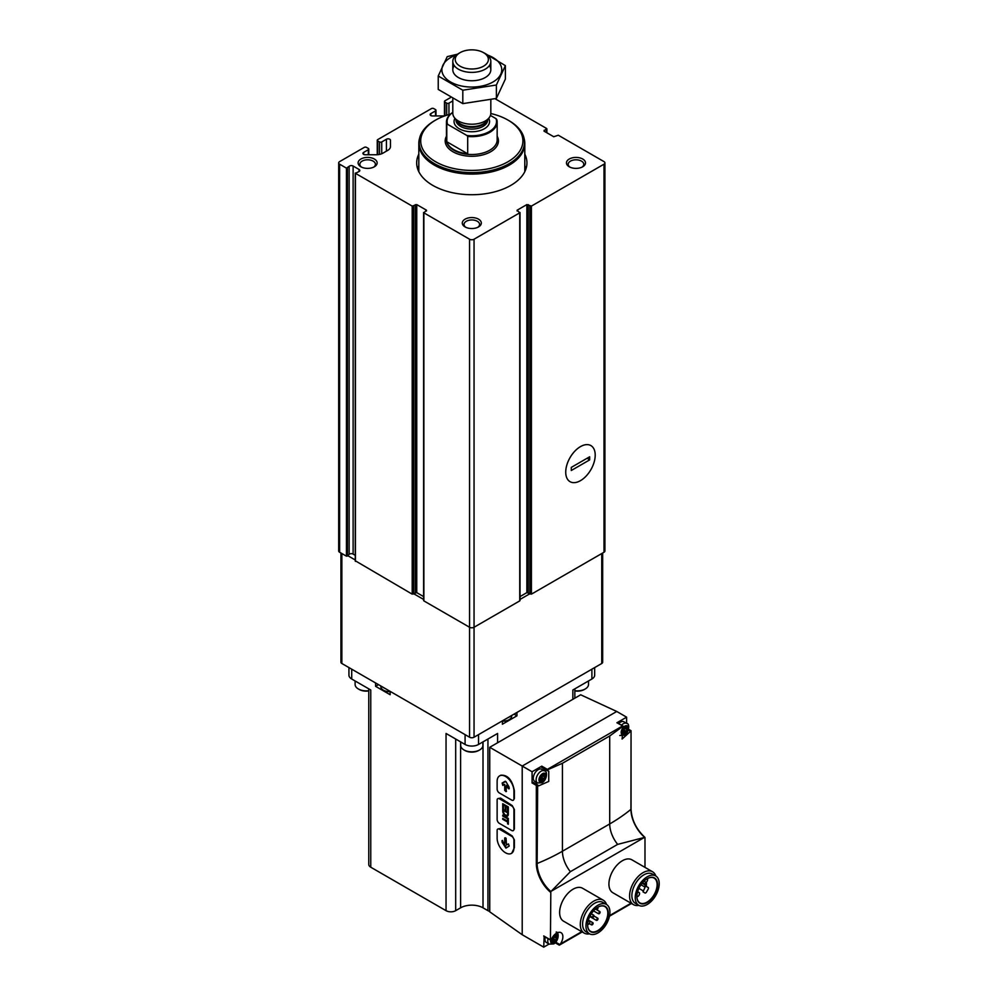<?xml version="1.0" encoding="UTF-8"?>
<svg xmlns="http://www.w3.org/2000/svg" width="997" height="997" viewBox="0 0 997 997"><rect width="100%" height="100%" fill="white"/><g stroke="black" fill="none" stroke-linecap="round" stroke-linejoin="round"><path stroke-width="1.5" d="M435.515 115.951L435.515 110.904A1.583 0.91 0 0 0 435.976 110.256A1.583 0.91 0 0 0 435.515 109.608L433.72 108.573A1.583 0.91 0 0 0 431.477 108.573L377.713 139.617A1.583 0.91 0 0 0 377.252 140.265A1.583 0.91 0 0 0 377.713 140.913L379.508 141.948A1.583 0.91 0 0 0 381.739 141.948L386.425 139.244A2.38 1.371 0 0 1 389.017 138.944A2.38 1.371 0 0 1 390.475 140.216L390.475 146.534A9.509 5.484 0 0 1 387.696 150.41L382.96 153.152A9.509 5.484 0 0 1 376.243 154.759L365.301 154.759A2.38 1.371 0 0 1 362.92 153.376A2.38 1.371 0 0 1 363.618 152.416L368.304 149.712A1.583 0.91 0 0 0 368.765 149.064A1.583 0.91 0 0 0 368.304 148.416L366.51 147.382A1.583 0.91 0 0 0 364.266 147.382L339.628 161.614A3.165 1.832 0 0 0 338.693 162.897A3.165 1.832 0 0 0 339.628 164.193L346.433 168.132L349.137 166.349A2.53 1.458 0 0 1 353.125 166.038L359.057 169.465A2.53 1.458 0 0 1 359.805 170.499A2.53 1.458 0 0 1 358.534 171.771L355.443 173.328L412.197 206.092L416.746 204.584L426.492 210.205L423.875 212.835L469.562 239.218A3.165 1.832 0 0 0 474.049 239.218L519.736 212.835L517.119 210.205L526.865 204.584L531.413 206.092L603.995 164.193A3.165 1.832 0 0 0 604.917 162.897A3.165 1.832 0 0 0 603.995 161.614L558.308 135.231L553.746 136.739L544.001 131.118L546.618 128.488L495.135 98.765M450.557 97.569L444.924 100.822A1.583 0.91 0 0 0 444.463 101.457A1.583 0.91 0 0 0 444.924 102.105L446.718 103.14A1.583 0.91 0 0 0 448.949 103.14L452.8 100.921M520.01 596.592L526.865 592.629L531.413 594.15L603.995 552.251A3.165 1.832 0 0 0 604.917 550.955L604.917 162.897M423.875 600.119L423.875 600.892L469.562 627.263A3.165 1.832 0 0 0 474.049 627.263L519.736 600.892L519.736 600.119M355.443 560.862L412.197 594.15L416.746 592.629L423.6 596.592M338.693 162.897L338.693 550.955A3.165 1.832 0 0 0 339.628 552.251L346.433 556.176L349.137 554.394A2.53 1.458 0 0 1 353.125 554.095L355.256 555.317M524.796 154.124A55.134 31.829 180 0 1 526.939 162.897A55.134 31.829 180 0 1 471.805 194.727A55.134 31.829 180 0 1 416.671 162.897A55.134 31.829 180 0 1 418.815 154.124M582.709 159.022A9.509 5.484 180 0 1 582.709 166.786A9.509 5.484 180 0 1 569.262 166.786A9.509 5.484 180 0 1 569.262 159.022A9.509 5.484 180 0 1 582.709 159.022M374.349 159.022A9.509 5.484 180 0 1 374.349 166.786A9.509 5.484 180 0 1 360.902 166.786A9.509 5.484 180 0 1 360.902 159.022A9.509 5.484 180 0 1 374.349 159.022M478.523 219.166A9.509 5.484 180 0 1 478.523 226.93A9.509 5.484 180 0 1 465.088 226.93A9.509 5.484 180 0 1 465.088 219.166A9.509 5.484 180 0 1 478.523 219.166M435.515 110.904L430.829 113.608A2.38 1.371 0 0 0 430.131 114.58A2.38 1.371 0 0 0 432.511 115.951L443.453 115.951A9.509 5.484 0 0 0 444.737 115.901M580.466 480.654A20.837 12.039 -60 0 1 565.723 472.154A20.837 12.039 -60 0 1 580.466 446.619A20.837 12.039 -60 0 1 595.209 455.131A20.837 12.039 -60 0 1 580.466 480.654M465.749 227.279A7.789 4.499 180 0 1 464.016 224.45A7.789 4.499 180 0 1 468.827 220.3A7.789 4.499 180 0 1 477.314 221.272A7.789 4.499 180 0 1 479.594 224.45A7.789 4.499 180 0 1 477.862 227.279M361.575 167.135A7.789 4.499 180 0 1 359.842 164.306A7.789 4.499 180 0 1 364.653 160.143A7.789 4.499 180 0 1 373.14 161.128A7.789 4.499 180 0 1 375.42 164.306A7.789 4.499 180 0 1 373.688 167.135M569.935 167.135A7.789 4.499 180 0 1 568.19 164.306A7.789 4.499 180 0 1 573.001 160.143A7.789 4.499 180 0 1 581.488 161.128A7.789 4.499 180 0 1 583.781 164.306A7.789 4.499 180 0 1 582.036 167.135M524.796 165.764A55.134 31.829 180 0 1 526.005 168.717M417.606 168.717A55.134 31.829 180 0 1 418.815 165.764M524.796 171.646A53.227 30.733 180 0 1 524.808 171.671L524.796 143.506A52.991 30.595 180 0 1 471.805 174.089A52.991 30.595 180 0 1 418.815 143.506A52.991 30.595 180 0 1 419.513 138.546M418.815 171.671A53.227 30.733 180 0 1 418.815 171.646L418.815 143.506M490.424 115.44L496.032 118.68A24.713 14.27 180 0 1 466.908 135.492L447.591 124.338A24.713 14.27 180 0 1 452.8 112.399M447.591 124.338L446.793 124.401A25.349 14.631 180 0 1 446.457 122.033A25.349 14.631 180 0 1 452.8 112.349M496.032 118.68L496.818 119.652A25.349 14.631 180 0 1 497.154 122.033A25.349 14.631 180 0 1 467.693 136.464L466.908 135.492M467.693 136.464L467.693 153.8A25.349 14.631 0 0 1 446.793 141.736L467.693 153.8M446.793 124.401L446.793 141.736M485.252 53.651L483.533 52.654A16.575 9.571 180 0 1 483.533 66.188A16.575 9.571 180 0 1 460.078 66.188A16.575 9.571 180 0 1 460.078 52.654A16.575 9.571 180 0 1 483.533 52.654L485.252 53.651A19.005 10.979 180 0 1 490.823 61.403A19.005 10.979 180 0 1 471.805 72.382A19.005 10.979 180 0 1 452.8 61.403A19.005 10.979 180 0 1 458.371 53.651L460.078 52.654M490.823 99.837L490.823 113.234A19.005 10.979 180 0 1 489.166 117.708A19.005 10.979 180 0 1 471.805 124.214A19.005 10.979 180 0 1 454.458 117.708A19.005 10.979 180 0 1 452.8 113.234L452.8 98.815M490.811 113.533A51.096 29.499 180 0 1 507.934 120.051L507.934 120.051A51.096 29.499 180 0 1 507.934 161.776A51.096 29.499 180 0 1 435.677 161.776A51.096 29.499 180 0 1 435.677 120.051A51.096 29.499 180 0 1 450.494 114.107M509.056 120.699L507.934 120.051L509.056 120.699A52.679 30.409 180 0 1 524.484 142.21A52.679 30.409 180 0 1 471.805 172.618A52.679 30.409 180 0 1 419.139 142.21A52.679 30.409 180 0 1 434.555 120.699L435.677 120.051M524.484 142.21L524.484 143.506A52.679 30.409 180 0 1 471.805 173.914A52.679 30.409 180 0 1 419.139 143.506L419.139 142.21M524.098 138.546A52.991 30.595 180 0 1 524.796 143.506M505.379 65.628L505.379 79.05L496.381 98.429L462.807 103.626L438.231 89.431L438.231 76.021L462.807 90.204L496.381 85.019L505.379 65.628L484.206 52.941M457.473 54.199L447.229 56.63L438.231 76.021M462.807 103.626L462.807 90.204M496.381 98.429L496.381 85.019M454.233 65.59A19.005 10.979 0 0 0 458.371 77.529A19.005 10.979 0 0 0 485.252 77.529A19.005 10.979 0 0 0 489.39 65.59M456.464 54.922A29.947 17.285 0 0 0 450.632 57.552A29.947 17.285 0 0 0 452.451 82.963A29.947 17.285 0 0 0 496.17 79.822A29.947 17.285 0 0 0 487.147 54.922M571.281 470.497L571.281 467.394L589.651 456.788L589.651 459.891L571.281 470.497M595.209 455.131A20.837 12.039 120 0 0 590.885 445.584A20.837 12.039 120 0 0 570.047 457.623A20.837 12.039 120 0 0 570.047 481.688A20.837 12.039 120 0 0 586.111 476.105A20.837 12.039 120 0 0 595.209 455.131M587.183 458.209L589.651 459.891M602.674 552.999L602.674 662.195A3.165 1.832 180 0 1 601.752 663.491L474.049 737.219A3.165 1.832 180 0 1 469.562 737.219L341.859 663.491A3.165 1.832 180 0 1 340.937 662.195L340.937 552.999M529.694 593.851L520.01 599.434M423.6 599.434L413.917 593.851M355.256 559.978L347.841 555.69M355.106 680.963L355.106 684.441A11.092 6.406 0 0 0 358.359 688.964L359.244 689.488A9.82 5.67 0 0 0 368.765 690.946M358.359 688.964A11.092 6.406 0 0 0 368.765 690.672M574.845 690.946A9.82 5.67 0 0 0 584.367 689.488L585.264 688.964A11.092 6.406 0 0 0 588.504 684.441L588.504 680.963M574.845 690.672A11.092 6.406 0 0 0 585.264 688.964L584.367 689.488M460.714 741.942L460.714 745.42A11.092 6.406 0 0 0 463.966 749.943L464.864 750.467A9.82 5.67 0 0 0 478.747 750.467L479.644 749.943A11.092 6.406 0 0 0 482.897 745.42L482.897 741.942M463.966 749.943A11.092 6.406 0 0 0 479.644 749.943L478.747 750.467M547.378 770.619L541.458 767.216L541.77 766.145L532.074 771.753L489.739 747.301L580.69 694.797L616.757 711.472L522.216 766.057L522.216 934.737L543.726 947.15L549.073 944.059M489.739 747.301L489.739 911.831L522.216 934.737M511.748 853.195L514.365 847.687L514.365 839.923L512.234 835.985L500.556 828.495L497.777 829.03A3.165 1.832 -120 0 0 497.129 830.476L497.129 838.24A11.877 6.854 -120 0 0 502.314 850.192A11.877 6.854 -120 0 0 511.461 853.382A11.877 6.854 -120 0 0 513.929 847.936L513.929 840.172A3.165 1.832 -120 0 0 511.685 836.296L499.36 829.18A3.165 1.832 -120 0 0 497.777 829.03M513.492 830.464L514.365 828.931L514.365 809.527L512.234 805.576L500.556 798.099L497.777 798.634A3.165 1.832 -120 0 0 497.129 800.08L497.129 819.484A3.165 1.832 -120 0 0 499.36 823.36L511.685 830.476A3.165 1.832 -120 0 0 513.268 830.638A3.165 1.832 -120 0 0 513.929 829.18L513.929 809.776A3.165 1.832 -120 0 0 511.685 805.9L499.36 798.784A3.165 1.832 -120 0 0 497.777 798.634M513.492 800.068L514.365 798.535L514.365 790.771C512.284 779.941 507.76 774.744 500.768 775.205L499.584 775.89A11.877 6.854 -120 0 0 497.129 781.324L497.129 789.088A3.165 1.832 -120 0 0 499.36 792.964L511.685 800.08A3.165 1.832 -120 0 0 513.268 800.242A3.165 1.832 -120 0 0 513.929 798.784L513.929 791.02A11.877 6.854 -120 0 0 508.744 779.068A11.877 6.854 -120 0 0 499.584 775.89M626.615 723.348L626.615 717.167L616.919 722.763L623.125 726.152L609.703 735.985L609.703 823.946A190.103 109.757 0 0 0 630.939 809.34L630.939 808.916M626.615 717.167L616.757 711.472M644.984 867.378L644.984 837.605M544.175 936.208L543.726 947.15M543.726 935.946L550.444 939.822L550.818 891.455L644.623 837.293A25.897 14.955 60 0 1 631.325 813.826M532.074 771.753L532.074 782.957L536.324 785.412L536.324 863.452L537.134 863.502A190.103 109.757 0 0 0 562.433 851.239L609.703 823.946A22.395 12.936 60 0 0 617.642 844.384L643.838 837.592M638.853 905.363A19.005 10.979 -60 0 1 633.519 904.665L612.856 892.726A19.005 10.979 -60 0 1 612.856 870.78A19.005 10.979 -60 0 1 631.861 859.8L652.537 871.739A19.005 10.979 -60 0 1 655.814 876.002M589.563 933.815A19.005 10.979 -60 0 1 584.23 933.117L563.567 921.191A19.005 10.979 -60 0 1 563.567 899.232A19.005 10.979 -60 0 1 582.584 888.265L603.247 900.191A19.005 10.979 -60 0 1 606.525 904.466M550.444 939.822L551.279 939.623A8.873 5.122 120 0 1 561.037 932.681A8.873 5.122 120 0 1 560.339 944.022L559.03 944.782M609.703 735.985L562.433 763.278L547.515 769.809L547.515 770.693L547.378 769.385L622.514 726.003M628.397 730.078L630.565 731.324L631.051 730.714L630.939 809.34A25.274 14.594 60 0 0 644.623 837.293M630.565 731.324L622.103 739.039L623.125 727.037M550.818 891.455A25.274 14.594 60 0 1 537.134 863.502L537.67 784.963L536.324 785.412M547.515 770.693L548.749 771.142L548.736 781.424L538.729 785.835L537.67 784.963M551.603 890.844L570.371 871.677L617.642 844.384M597.826 907.22A14.294 8.25 -60 0 1 604.867 906.572A14.294 8.25 -60 0 1 607.048 918.025A14.294 8.25 -60 0 1 597.714 930.625A14.294 8.25 -60 0 1 590.573 931.323A14.294 8.25 -60 0 1 587.619 924.917M368.765 688.852L368.765 864.436A6.817 3.938 0 0 0 370.759 867.216L446.045 910.672A6.817 3.938 0 0 0 455.679 910.672L460.602 907.831A15.84 9.147 0 0 1 483.009 907.831L487.944 910.672A6.817 3.938 0 0 0 489.739 911.42M572.851 699.321L572.851 689.999L591.894 679.007A9.509 5.484 0 0 0 594.673 675.131L594.673 667.566M348.938 667.566L348.938 675.131A9.509 5.484 0 0 0 351.717 679.007L351.717 669.174M378.499 684.64L375.582 686.322L390.151 694.722L390.151 691.357M375.582 686.322L375.582 682.957M370.759 867.216L370.759 689.999L351.717 679.007M497.578 742.777L497.578 733.468L478.523 744.46A9.509 5.484 0 0 1 465.088 744.46L446.045 733.468L446.045 910.672M502.388 720.856L502.388 724.221L516.957 715.809L516.957 712.444M516.957 715.809L514.041 714.126M511.66 715.497L511.66 716.133A8.711 5.035 180 0 1 502.388 721.155M390.151 691.656A8.711 5.035 180 0 1 380.866 686.646L380.866 686.011M597.938 931.011A14.606 8.437 -60 0 1 587.619 925.042A14.606 8.437 -60 0 1 597.938 907.158A14.606 8.437 -60 0 1 608.27 913.115A14.606 8.437 -60 0 1 597.938 931.011M597.938 932.918A16.949 9.783 -60 0 1 589.464 933.765A16.949 9.783 -60 0 1 589.464 914.187A16.949 9.783 -60 0 1 606.413 904.404A16.949 9.783 -60 0 1 609.017 917.988A16.949 9.783 -60 0 1 597.938 932.918M589.464 933.765L586.111 931.821A16.949 9.783 -60 0 1 586.111 912.243A16.949 9.783 -60 0 1 603.06 902.459L606.413 904.404M584.23 933.117A19.005 10.979 -60 0 1 584.23 911.171A19.005 10.979 -60 0 1 603.247 900.191M647.115 878.768A14.294 8.25 -60 0 1 654.157 878.12A14.294 8.25 -60 0 1 656.338 889.573A14.294 8.25 -60 0 1 647.003 902.16A14.294 8.25 -60 0 1 639.862 902.871A14.294 8.25 -60 0 1 636.909 896.453M647.227 902.547A14.606 8.437 -60 0 1 636.896 896.59A14.606 8.437 -60 0 1 647.227 878.693A14.606 8.437 -60 0 1 657.559 884.663A14.606 8.437 -60 0 1 647.227 902.547M647.227 904.466A16.949 9.783 -60 0 1 638.753 905.301A16.949 9.783 -60 0 1 638.753 885.735A16.949 9.783 -60 0 1 655.702 875.939A16.949 9.783 -60 0 1 658.307 889.523A16.949 9.783 -60 0 1 647.227 904.466M638.753 905.301L635.401 903.369A16.949 9.783 -60 0 1 635.388 883.791A16.949 9.783 -60 0 1 652.35 874.008L655.702 875.939M633.519 904.665A19.005 10.979 -60 0 1 633.519 882.706A19.005 10.979 -60 0 1 652.537 871.739M645.096 884.975L645.096 887.156L643.015 891.854L645.233 893.125L646.181 892.577L648.399 888.738L648.399 887.642L646.318 886.445L646.48 883.118A1.109 0.636 120 0 0 644.934 884.003L645.096 884.975L642.093 883.242M645.096 887.156L640.959 884.763M643.015 891.854L645.233 893.125M587.619 924.842L588.467 924.344A1.907 1.097 120 0 0 589.701 922.674A1.907 1.097 120 0 0 589.414 921.141A1.907 1.097 120 0 0 588.467 921.24L588.018 921.502M593.053 917.29A1.271 0.735 120 0 0 593.689 915.159A1.271 0.735 120 0 0 593.053 917.29M596.542 908.08A1.271 0.735 120 0 0 597.103 909.588A1.271 0.735 120 0 0 597.527 907.407M599.222 913.738A1.271 0.735 120 0 0 599.858 911.607A1.271 0.735 120 0 0 599.222 913.738M597.103 920.331A1.271 0.735 120 0 0 597.739 918.2A1.271 0.735 120 0 0 597.103 920.331M592.206 924.842A1.271 0.735 120 0 0 592.829 922.699A1.271 0.735 120 0 0 592.206 924.842M636.909 896.689A2.38 1.371 120 0 0 637.856 896.477A2.38 1.371 120 0 0 639.413 894.384A2.38 1.371 120 0 0 639.052 892.489A2.38 1.371 120 0 0 637.307 893.025M646.131 882.37A2.38 1.371 120 0 0 647.327 878.656M534.978 783.38A8.873 5.122 120 0 0 537.495 782.932M544.462 770.855A8.873 5.122 120 0 0 543.589 768.45M537.508 784.863L532.834 782.147L532.074 782.957M537.545 782.957L534.753 781.349A6.967 4.025 -60 0 1 534.753 773.298A6.967 4.025 -60 0 1 541.72 769.273L544.524 770.893A6.967 4.025 -60 0 0 537.545 774.918A6.967 4.025 -60 0 0 537.545 782.957L542.144 782.732C547.44 779.554 547.503 770.644 544.524 770.893M618.676 723.56A6.967 4.025 -60 0 1 623.948 721.803L626.739 723.423A6.967 4.025 -60 0 0 621.467 725.18M548.088 938.688A6.967 4.025 -60 0 0 549.197 944.134L546.406 942.514A6.967 4.025 -60 0 1 545.297 937.068M542.717 781A3.801 2.193 -60 0 1 540.386 777.685A3.801 2.193 -60 0 1 545.047 774.993A3.801 2.193 -60 0 1 542.717 781M542.044 775.753A1.309 0.76 120 0 0 543.39 774.968L544.287 775.055A1.309 0.76 120 0 0 544.96 776.002L544.96 777.199A1.309 0.76 120 0 0 544.287 778.931L543.39 780.04A1.309 0.76 -60 0 1 543.39 780.04A1.309 0.76 -60 0 0 542.044 780.825L541.147 780.738A1.309 0.76 120 0 0 540.474 779.779L540.474 778.595A1.309 0.76 120 0 0 541.147 776.862L542.056 775.753M554.369 942.165A3.801 2.193 -60 0 1 552.039 938.862A3.801 2.193 -60 0 1 556.7 936.171A3.801 2.193 -60 0 1 554.369 942.165M553.696 936.918A1.309 0.76 120 0 0 555.042 936.146L555.927 936.22A1.309 0.76 120 0 0 556.6 937.18L556.6 938.364A1.309 0.76 120 0 0 555.927 940.109L555.042 941.218A1.309 0.76 -60 0 1 555.042 941.218A1.309 0.76 -60 0 0 553.696 941.991L552.799 941.916A1.309 0.76 120 0 0 552.126 940.956L552.126 939.76A1.309 0.76 120 0 0 552.799 938.027L553.709 936.931M624.945 733.53A3.801 2.193 -60 0 1 622.614 730.215A3.801 2.193 -60 0 1 627.263 727.523A3.801 2.193 -60 0 1 624.945 733.53M624.259 728.271A1.309 0.76 120 0 0 625.618 727.498L626.502 727.573A1.309 0.76 120 0 0 627.175 728.533L627.175 729.729A1.309 0.76 120 0 0 626.502 731.462L625.618 732.571A1.309 0.76 -60 0 1 625.618 732.571A1.309 0.76 -60 0 0 624.259 733.356L623.374 733.269A1.309 0.76 120 0 0 622.701 732.309L622.701 731.125A1.309 0.76 120 0 0 623.374 729.393L624.284 728.284M541.184 778.769L542.044 777.635A1.309 0.76 120 0 1 542.717 775.903L543.041 775.429M541.134 778.744L543.365 780.028L541.147 778.744A1.309 0.76 120 0 0 540.15 779.068M552.824 939.934L553.696 938.813A1.309 0.76 120 0 1 554.369 937.068L554.693 936.607M555.005 941.193L552.799 939.922A1.309 0.76 120 0 0 551.79 940.233M622.365 731.599A1.309 0.76 120 0 1 623.374 731.275L624.259 730.165A1.309 0.76 120 0 1 624.932 728.433L625.269 727.96M509.068 787.032L505.928 781.598L502.152 783.044L502.787 785.437L504.719 784.327L504.719 790.359L506.052 791.655L506.501 785.362L508.433 788.689L509.193 788.764L509.068 787.032M505.292 781.237L502.152 783.044L502.712 782.72L503.348 785.113M508.32 814.561L508.32 812.368L502.725 809.128L502.725 811.334A3.976 2.293 -120 0 0 504.569 815.16A3.976 2.293 -120 0 0 507.51 816.107A3.976 2.293 -120 0 0 508.32 814.561M508.32 811.595L508.32 806.934L502.725 803.707L502.725 808.355L503.448 808.779L503.448 804.965L505.242 806L505.242 809.427L505.978 809.851L505.978 806.423L507.598 807.358L507.598 811.172L508.32 811.595M508.32 819.87L507.548 819.422L507.548 821.167L502.725 818.387L502.725 819.285L507.548 822.064L508.32 824.27L508.32 819.87M508.32 818.387L502.725 815.147L502.725 816.057L508.32 819.285L508.32 818.387M506.052 838.228L504.719 837.966L504.719 843.998L502.027 840.596L502.152 842.328L505.928 848.123L509.193 846.029L508.433 843.923L506.501 845.032L506.052 838.228M508.433 843.923L507.062 844.708M506.501 791.269L505.28 790.035L504.719 784.327M509.193 788.627L507.062 785.038L506.501 785.362M505.28 837.767L504.719 843.998M502.588 840.421L502.712 842.004L506.488 847.811M503.286 815.733L508.32 818.637M508.096 819.746L507.548 821.167M503.286 818.961L507.548 822.064M508.096 821.74L507.548 823.821M503.286 804.031L502.725 808.355M505.242 806L503.448 804.965M505.803 805.676L505.242 809.427M507.598 807.358L505.978 806.423M508.158 807.034L507.598 811.172M503.286 809.452L502.725 811.334M507.548 812.817L503.51 810.486L503.51 811.782A2.866 1.658 -120 0 0 504.843 814.524A2.866 1.658 -120 0 0 506.962 815.185A2.866 1.658 -120 0 0 507.548 814.113L508.096 812.493L503.51 810.486M507.211 814.973A2.866 1.658 -120 0 0 507.523 814.861A2.866 1.658 -120 0 0 508.096 813.789L507.548 814.113M508.096 813.789L508.096 812.493M503.286 811.01A3.976 2.293 -120 0 0 503.722 812.717M504.731 814.399A3.976 2.293 -120 0 0 507.772 815.907M603.995 552.251L603.995 164.193M531.413 594.15L531.413 206.092M519.736 600.892L519.736 212.835M474.049 737.219L474.049 239.218M469.562 737.219L469.562 239.218M423.875 600.892L423.875 212.835M412.197 594.15L412.197 206.092M355.443 561.373L355.443 173.328M346.433 556.176L346.433 168.132M339.628 552.251L339.628 164.193M347.43 556.102L347.43 168.057M349.137 554.394L349.137 166.349M353.125 554.095L353.125 166.038M359.057 171.534L359.057 169.465M413.643 594.075L413.643 206.018M415.3 592.704L415.3 204.659M416.746 592.629L416.746 204.584M426.492 210.99L426.492 210.205M517.119 210.99L517.119 210.205M526.865 592.629L526.865 204.584M528.31 592.704L528.31 204.659M529.968 594.075L529.968 206.018M544.138 131.193L544.138 130.283M546.493 132.551L546.493 129.323M444.924 115.826L444.924 102.105M446.718 115.216L446.718 103.14M448.949 114.53L448.949 103.14M430.829 115.552L430.829 113.608M368.304 154.759L368.304 149.712M363.618 154.348L363.618 152.416M386.425 151.145L386.425 139.244M381.739 153.737L381.739 141.948M379.508 154.423L379.508 141.948M377.713 154.685L377.713 140.913M488.68 118.331A17.747 10.244 180 0 1 471.805 131.754A17.747 10.244 180 0 1 454.931 118.331M497.154 122.033L497.154 139.879A25.349 14.631 180 0 1 471.805 154.51A25.349 14.631 180 0 1 446.457 139.879L446.457 122.033M489.166 117.708L486.499 121.148A16.102 9.297 180 0 1 471.805 126.644A16.102 9.297 180 0 1 457.112 121.148L454.458 117.708M487.246 120.188A15.84 9.147 180 0 1 471.805 127.28A15.84 9.147 180 0 1 456.377 120.188M487.645 119.665L487.645 119.964A15.84 9.147 180 0 1 471.805 129.099A15.84 9.147 180 0 1 455.965 119.964L455.965 119.665M497.154 136.228A26.62 15.366 180 0 1 471.805 156.28A26.62 15.366 180 0 1 446.457 136.228M601.752 663.491L601.752 553.534M341.859 663.491L341.859 553.534M541.77 766.145L547.378 769.385M550.444 892.19A25.897 14.955 60 0 1 536.324 863.452M560.339 944.022L581.737 931.672M609.591 915.582L631.026 903.22M562.433 763.278L562.433 851.239A22.395 12.936 60 0 0 570.371 871.677M591.894 679.007L591.894 669.174M465.088 744.46L465.088 734.627M478.523 744.46L478.523 734.627M455.679 910.672L455.679 739.026M460.602 907.831L460.602 741.868M483.009 907.831L483.009 741.868M487.944 910.672L487.944 739.026M510.165 716.357A8.711 5.035 180 0 1 507.822 717.715M384.705 688.217A8.711 5.035 180 0 1 382.362 686.871M644.934 884.003L642.591 882.657M643.015 890.745L638.903 888.377M555.79 942.227L559.878 944.583M542.58 781.997A5.122 2.954 -60 0 1 539.452 777.535A5.122 2.954 -60 0 1 545.72 773.921A5.122 2.954 -60 0 1 542.58 781.997M554.668 934.588A5.122 2.954 -60 0 1 557.846 937.155A5.122 2.954 -60 0 1 554.232 943.162A5.122 2.954 -60 0 1 550.693 940.146M624.807 734.527A5.122 2.954 -60 0 1 621.667 730.066A5.122 2.954 -60 0 1 627.936 726.452A5.122 2.954 -60 0 1 624.807 734.527M543.627 774.669L544.287 775.055M542.717 775.903L544.96 777.199M542.044 777.635L544.287 778.931M541.184 780.327L542.044 780.825M555.267 935.834L555.927 936.22M554.369 937.068L556.6 938.364M553.696 938.813L555.927 940.109M552.837 941.492L553.696 941.991M625.842 727.199L626.502 727.573M624.932 728.433L627.175 729.729M624.259 730.165L626.502 731.462M623.374 731.275L625.58 732.546M623.412 732.857L624.259 733.356M500.556 798.099L499.36 798.784M500.556 828.495L499.36 829.18M355.256 561.124L355.256 173.067M423.6 600.506L423.6 212.448M520.01 600.506L520.01 212.448M546.892 132.788L546.892 128.875M444.463 115.914L444.463 101.457M435.976 115.951L435.976 110.256M368.765 154.759L368.765 149.064M377.252 154.722L377.252 140.265M452.8 61.403L452.8 69.765M490.823 61.403L490.823 69.765M559.392 945.106L582.198 931.946M609.479 916.193L631.487 903.481M628.609 729.306L631.051 730.714L631.051 809.128C631.637 819.846 636.248 829.255 644.885 837.33M574.845 698.174L574.845 688.852M646.255 882.445L644.012 881.149M589.414 921.141L588.267 920.48M593.689 915.159L591.296 913.788M592.43 917.365L590.037 915.981M596.468 909.65L595.359 909.015M599.858 911.607L596.518 909.675M598.586 913.8L593.502 910.872M597.739 918.2L593.925 916.006M596.468 920.393L589.763 916.517M592.829 922.699L588.367 920.131M591.57 924.904L589.264 923.571M639.052 892.489L637.656 891.679M541.458 767.216L547.428 770.656M532.834 782.147L537.595 784.888M617.23 722.738L623.2 726.177M555.242 942.813L559.242 945.119M543.851 936.233L550.581 940.121M549.197 944.134L553.796 943.897C559.08 940.732 559.155 931.809 556.164 932.058M619.773 735.487L624.371 735.25C629.655 732.085 629.718 723.161 626.739 723.423M543.215 775.23L544.512 775.978M540.075 779.33L540.922 779.816M554.868 936.407L556.164 937.143M552.787 939.909L555.017 941.205M551.727 940.495L552.562 940.981M625.443 727.76L626.739 728.508M623.349 731.262L625.593 732.558M622.302 731.86L623.137 732.346"/></g></svg>
